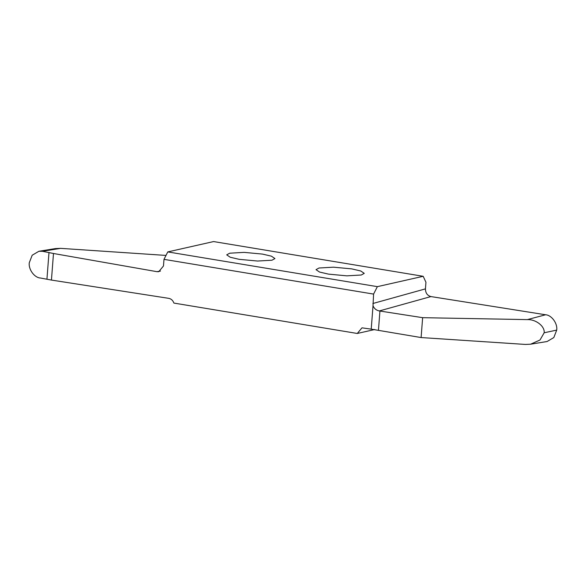 <?xml version="1.0" encoding="UTF-8"?>
<svg xmlns="http://www.w3.org/2000/svg" width="586" height="586" viewBox="0 0 586 586"><rect width="100%" height="100%" fill="white"/><g stroke="black" fill="none" stroke-linecap="round" stroke-linejoin="round"><path stroke-width="0.88" d="M371.216 329.142L421.107 337.558L525.437 344.436L530.623 344.194L539.999 340.012L544.174 332.775C544.951 326.299 535.904 319.224 527.341 319.612L422.638 317.678L379.274 310.932C376.329 310.36 374.242 308.639 373.018 305.767L373.582 294.091L163.992 259.356L163.479 265.971L158.769 271.684L157.011 271.684L53.487 253.496L51.443 280.071L168.753 298.347C171.215 298.845 172.929 300.42 173.896 303.079L357.284 333.471L361.987 327.838L371.216 329.142L373.018 305.767M373.582 294.091L377.369 286.649L423.187 276.299L425.949 282.262L425.436 288.876C425.509 292.978 427.319 295.542 430.878 296.567L545.603 314.77C551.616 315.07 557.74 323.523 556.7 330.101L553.814 337.558L547.097 341.521L530.623 344.194M423.187 276.299L213.597 241.564L167.779 251.914L163.992 259.356M377.369 286.649L167.779 251.914M361.276 275.01L346.875 275.845L328.519 274.131L319.538 272.043L316.022 269.655L319.004 268.007L333.412 267.179L351.761 268.886L360.749 270.981L364.258 273.369L361.276 275.01M271.963 260.213L257.554 261.041L239.205 259.334L230.225 257.239L226.709 254.851L229.69 253.203L244.098 252.376L262.447 254.082L271.435 256.177L274.944 258.565L271.963 260.213M60.563 248.354L42.456 251.291L38.903 251.269L55.377 248.596L60.563 248.354L165.992 255.423M42.456 251.291L53.487 253.496M38.903 251.269L32.186 255.232L29.3 262.689C28.26 269.267 34.384 277.72 40.397 278.013L51.443 280.071M544.174 332.775L556.7 330.101M421.107 337.558L422.638 317.678M357.284 333.471L374.784 329.515M430.93 296.575L379.325 310.939M156.96 271.677L160.469 271.069M48.997 252.42L46.953 279.009M372.857 303.511L425.436 288.876M527.341 319.612L545.603 314.77M378.468 330.072L379.933 311.027"/></g></svg>
